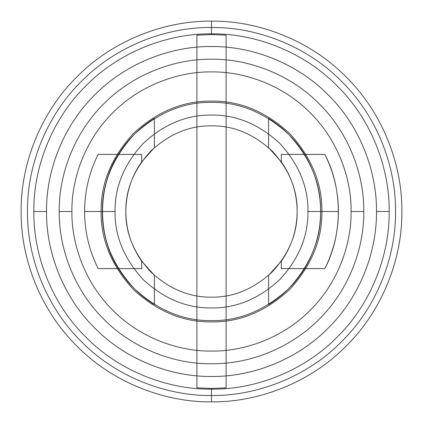 <?xml version="1.0" encoding="UTF-8"?>
<svg xmlns="http://www.w3.org/2000/svg" width="423" height="423" viewBox="0 0 423 423"><rect width="100%" height="100%" fill="white"/><g stroke="black" fill="none" stroke-linecap="round" stroke-linejoin="round"><path stroke-width="0.63" d="M115.056 211.5C114.723 186.887 124.14 164.156 143.302 143.302C164.156 124.14 186.887 114.723 211.5 115.056C236.113 114.723 258.844 124.14 279.698 143.302C298.86 164.156 308.277 186.887 307.944 211.5C308.277 236.113 298.86 258.844 279.698 279.698C258.844 298.86 236.113 308.277 211.5 307.944C186.887 308.277 164.156 298.86 143.302 279.698C124.14 258.844 114.723 236.113 115.056 211.5L84.6 211.5C84.669 191.408 89.195 172.373 98.173 154.395C89.195 172.373 84.669 191.408 84.6 211.5C84.669 231.593 89.195 250.628 98.173 268.605C89.195 250.628 84.669 231.593 84.6 211.5C84.669 191.408 89.195 172.373 98.173 154.395L141.705 154.395L141.705 161.845L141.705 154.395L118.498 154.395C127.646 139.611 139.611 127.646 154.395 118.498L154.395 147.653L141.705 161.845C131.278 176.751 125.991 193.306 125.843 211.5C125.546 189.636 133.911 169.449 150.932 150.932C169.449 133.911 189.636 125.546 211.5 125.843C233.364 125.546 253.551 133.911 272.068 150.932C289.089 169.449 297.454 189.636 297.158 211.5C297.454 233.364 289.089 253.551 272.068 272.068C253.551 289.089 233.364 297.454 211.5 297.158C189.636 297.454 169.449 289.089 150.932 272.068C133.911 253.551 125.546 233.364 125.843 211.5C125.991 193.306 131.278 176.751 141.705 161.845L141.705 154.395L118.498 154.395C127.646 139.611 139.611 127.646 154.395 118.498L154.395 147.653L141.705 161.845L141.705 154.395L98.173 154.395C89.195 172.373 84.669 191.408 84.6 211.5C84.669 231.593 89.195 250.628 98.173 268.605L118.498 268.605C127.646 283.389 139.611 295.354 154.395 304.502L154.395 275.347L141.705 261.155L141.705 268.605L118.498 268.605C97.227 236.457 97.227 186.543 118.498 154.395L98.173 154.395L118.498 154.395C107.86 171.944 102.482 190.979 102.366 211.5C101.991 183.645 112.645 157.922 134.329 134.329C157.922 112.645 183.645 101.991 211.5 102.366C239.355 101.991 265.078 112.645 288.671 134.329C310.355 157.922 321.009 183.645 320.634 211.5L338.4 211.5C338.331 191.408 333.805 172.373 324.827 154.395L281.295 154.395L281.295 161.845L281.295 154.395L324.827 154.395C342.783 188.24 342.783 234.76 324.827 268.605C342.783 234.76 342.783 188.24 324.827 154.395L304.502 154.395C295.354 139.611 283.389 127.646 268.605 118.498L268.605 147.653L281.295 161.845L281.295 154.395L304.502 154.395C295.354 139.611 283.389 127.646 268.605 118.498L268.605 147.653L281.295 161.845L281.295 154.395L304.502 154.395C315.14 171.944 320.518 190.979 320.634 211.5L338.4 211.5C338.331 191.408 333.805 172.373 324.827 154.395L304.502 154.395C315.14 171.944 320.518 190.979 320.634 211.5C320.518 232.021 315.14 251.056 304.502 268.605C295.354 283.389 283.389 295.354 268.605 304.502L268.605 275.347L281.295 261.155L281.295 268.605L304.502 268.605C295.354 283.389 283.389 295.354 268.605 304.502L268.605 275.347L281.295 261.155C291.722 246.249 297.009 229.694 297.158 211.5C297.454 233.364 289.089 253.551 272.068 272.068C253.551 289.089 233.364 297.454 211.5 297.158C189.636 297.454 169.449 289.089 150.932 272.068C133.911 253.551 125.546 233.364 125.843 211.5C125.546 189.636 133.911 169.449 150.932 150.932C169.449 133.911 189.636 125.546 211.5 125.843C233.364 125.546 253.551 133.911 272.068 150.932C289.089 169.449 297.454 189.636 297.158 211.5C297.009 193.306 291.722 176.751 281.295 161.845C291.722 176.751 297.009 193.306 297.158 211.5C297.009 229.694 291.722 246.249 281.295 261.155L281.295 268.605L281.295 261.155L281.295 268.605L304.502 268.605C315.14 251.056 320.518 232.021 320.634 211.5C321.009 183.645 310.355 157.922 288.671 134.329C265.078 112.645 239.355 101.991 211.5 102.366C183.645 101.991 157.922 112.645 134.329 134.329C112.645 157.922 101.991 183.645 102.366 211.5C101.991 239.355 112.645 265.078 134.329 288.671C157.922 310.355 183.645 321.009 211.5 320.634C239.355 321.009 265.078 310.355 288.671 288.671C310.355 265.078 321.009 239.355 320.634 211.5C320.518 232.021 315.14 251.056 304.502 268.605L324.827 268.605C333.805 250.628 338.331 231.593 338.4 211.5C338.331 231.593 333.805 250.628 324.827 268.605L304.502 268.605M21.15 211.5C20.537 166.863 39.043 114.11 76.901 76.901C114.11 39.043 166.863 20.537 211.5 21.15C256.137 20.537 308.89 39.043 346.099 76.901C383.957 114.11 402.463 166.863 401.85 211.5C402.463 256.137 383.957 308.89 346.099 346.099C308.89 383.957 256.137 402.463 211.5 401.85C166.863 402.463 114.11 383.957 76.901 346.099C39.043 308.89 20.537 256.137 21.15 211.5C20.537 166.863 39.043 114.11 76.901 76.901C114.11 39.043 166.863 20.537 211.5 21.15C256.137 20.537 308.89 39.043 346.099 76.901C383.957 114.11 402.463 166.863 401.85 211.5C402.463 256.137 383.957 308.89 346.099 346.099C308.89 383.957 256.137 402.463 211.5 401.85C166.863 402.463 114.11 383.957 76.901 346.099C39.043 308.89 20.537 256.137 21.15 211.5M211.5 388.436L226.094 387.833L226.094 35.167L211.5 34.564L196.906 35.167L196.906 387.833L211.5 388.436L211.5 401.85M84.6 211.5C84.669 231.593 89.195 250.628 98.173 268.605L118.498 268.605C107.86 251.056 102.482 232.021 102.366 211.5C102.482 190.979 107.86 171.944 118.498 154.395M389.16 211.5C389.731 253.16 372.462 302.397 337.126 337.126C302.397 372.462 253.16 389.731 211.5 389.16C169.84 389.731 120.603 372.462 85.874 337.126C50.538 302.397 33.269 253.16 33.84 211.5C33.269 169.84 50.538 120.603 85.874 85.874C120.603 50.538 169.84 33.269 211.5 33.84C253.16 33.269 302.397 50.538 337.126 85.874C372.462 120.603 389.731 169.84 389.16 211.5L376.47 211.5C376.999 250.183 360.967 295.904 328.153 328.153C295.904 360.967 250.183 376.999 211.5 376.47C172.817 376.999 127.096 360.967 94.847 328.153C62.033 295.904 46.001 250.183 46.53 211.5C46.001 172.817 62.033 127.096 94.847 94.847C127.096 62.033 172.817 46.001 211.5 46.53C250.183 46.001 295.904 62.033 328.153 94.847C360.967 127.096 376.999 172.817 376.47 211.5M141.705 261.155L141.705 268.605L118.498 268.605C127.646 283.389 139.611 295.354 154.395 304.502L154.395 275.347L141.705 261.155C131.278 246.249 125.991 229.694 125.843 211.5C125.991 229.694 131.278 246.249 141.705 261.155L141.705 268.605L141.705 261.155M363.78 211.5C364.272 247.206 349.467 289.411 319.18 319.18C289.411 349.467 247.206 364.272 211.5 363.78C175.794 364.272 133.589 349.467 103.82 319.18C73.533 289.411 58.728 247.206 59.22 211.5C58.728 175.794 73.533 133.589 103.82 103.82C133.589 73.533 175.794 58.728 211.5 59.22C247.206 58.728 289.411 73.533 319.18 103.82C349.467 133.589 364.272 175.794 363.78 211.5L351.09 211.5C351.539 244.235 337.972 282.918 310.207 310.207C282.918 337.972 244.235 351.539 211.5 351.09C178.765 351.539 140.082 337.972 112.793 310.207C85.028 282.918 71.461 244.235 71.91 211.5C71.461 178.765 85.028 140.082 112.793 112.793C140.082 85.028 178.765 71.461 211.5 71.91C244.235 71.461 282.918 85.028 310.207 112.793C337.972 140.082 351.539 178.765 351.09 211.5M211.5 34.564L211.5 21.15M196.906 387.833L196.906 35.167M59.22 211.5L71.91 211.5M307.944 211.5L320.634 211.5C321.009 239.355 310.355 265.078 288.671 288.671C265.078 310.355 239.355 321.009 211.5 320.634C183.645 321.009 157.922 310.355 134.329 288.671C112.645 265.078 101.991 239.355 102.366 211.5C102.482 232.021 107.86 251.056 118.498 268.605M33.84 211.5L46.53 211.5M226.094 35.167L226.094 387.833M320.634 211.5C320.518 190.979 315.14 171.944 304.502 154.395M101.097 211.5C100.716 239.677 111.498 265.697 133.435 289.565C157.303 311.502 183.323 322.284 211.5 321.903C239.677 322.284 265.697 311.502 289.565 289.565C311.502 265.697 322.284 239.677 321.903 211.5C322.284 183.323 311.502 157.303 289.565 133.435C265.697 111.498 239.677 100.716 211.5 101.097C183.323 100.716 157.303 111.498 133.435 133.435C111.498 157.303 100.716 183.323 101.097 211.5C100.716 239.677 111.498 265.697 133.435 289.565C157.303 311.502 183.323 322.284 211.5 321.903C239.677 322.284 265.697 311.502 289.565 289.565C311.502 265.697 322.284 239.677 321.903 211.5C322.284 183.323 311.502 157.303 289.565 133.435C265.697 111.498 239.677 100.716 211.5 101.097C183.323 100.716 157.303 111.498 133.435 133.435C111.498 157.303 100.716 183.323 101.097 211.5M27.495 211.5C26.903 254.646 44.79 305.644 81.39 341.61C117.356 378.21 168.354 396.097 211.5 395.505C254.646 396.097 305.644 378.21 341.61 341.61C378.21 305.644 396.097 254.646 395.505 211.5C396.097 168.354 378.21 117.356 341.61 81.39C305.644 44.79 254.646 26.903 211.5 27.495C168.354 26.903 117.356 44.79 81.39 81.39C44.79 117.356 26.903 168.354 27.495 211.5C26.903 254.646 44.79 305.644 81.39 341.61C117.356 378.21 168.354 396.097 211.5 395.505C254.646 396.097 305.644 378.21 341.61 341.61C378.21 305.644 396.097 254.646 395.505 211.5C396.097 168.354 378.21 117.356 341.61 81.39C305.644 44.79 254.646 26.903 211.5 27.495C168.354 26.903 117.356 44.79 81.39 81.39C44.79 117.356 26.903 168.354 27.495 211.5"/></g></svg>
